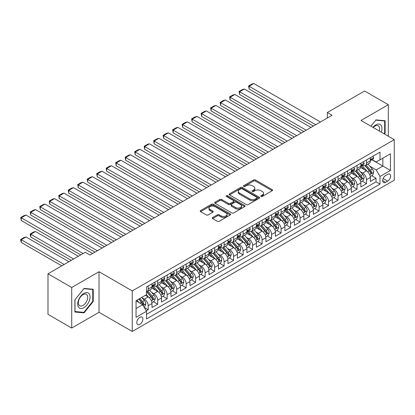 <?xml version="1.0" encoding="UTF-8"?>
<svg xmlns="http://www.w3.org/2000/svg" width="415" height="415" viewBox="0 0 415 415"><rect width="100%" height="100%" fill="white"/><g stroke="black" fill="none" stroke-linecap="round" stroke-linejoin="round"><path stroke-width="0.62" d="M260.994 196.445A0.923 0.534 0 0 0 262.301 196.445L272.199 190.729A1.318 0.763 0 0 0 272.588 190.189A1.318 0.763 0 0 0 272.199 189.655L255.427 179.97A1.318 0.763 0 0 0 253.565 179.97L243.662 185.687A0.923 0.534 0 0 0 243.392 186.06A0.923 0.534 0 0 0 243.662 186.439A0.923 0.534 0 0 0 244.969 186.439L246.251 185.697A4.217 2.433 0 0 1 252.211 185.697L253.612 186.506A4.217 2.433 0 0 1 254.846 188.228A4.217 2.433 0 0 1 253.612 189.951L252.33 190.687A0.923 0.534 0 0 0 252.061 191.066A0.923 0.534 0 0 0 252.33 191.44A0.923 0.534 0 0 0 253.632 191.44L254.914 190.703A4.217 2.433 0 0 1 260.879 190.703L262.275 191.507A4.217 2.433 0 0 1 263.509 193.229A4.217 2.433 0 0 1 262.275 194.951L260.994 195.693A0.923 0.534 0 0 0 260.724 196.067A0.923 0.534 0 0 0 260.994 196.445L260.994 195.693M139.839 324.348A4.295 2.48 120 0 0 142.646 320.562A4.295 2.48 120 0 0 141.987 317.122A4.295 2.48 120 0 0 139.839 317.335A4.295 2.48 120 0 0 137.033 321.117A4.295 2.48 120 0 0 137.692 324.561A4.295 2.48 120 0 0 139.839 324.348M212.656 217.517A1.318 0.763 0 0 0 212.273 218.057A1.318 0.763 0 0 0 212.656 218.596L217.367 221.314A1.318 0.763 0 0 0 219.229 221.314L230.221 214.965A1.318 0.763 0 0 0 230.61 214.425A1.318 0.763 0 0 0 230.221 213.886L213.45 204.206A1.318 0.763 0 0 0 211.588 204.206L200.59 210.55A1.318 0.763 0 0 0 200.206 211.09A1.318 0.763 0 0 0 200.59 211.629L206.276 214.908A1.318 0.763 0 0 0 208.138 214.908L212.843 212.195A1.318 0.763 0 0 0 213.232 211.655A1.318 0.763 0 0 0 212.843 211.116L210.026 209.492A3.528 2.034 0 0 1 208.994 208.05A3.528 2.034 0 0 1 211.168 206.172A3.528 2.034 0 0 1 215.012 206.613L226.056 212.988A3.528 2.034 0 0 1 227.088 214.425A3.528 2.034 0 0 1 224.909 216.308A3.528 2.034 0 0 1 221.071 215.867L219.229 214.804A1.318 0.763 0 0 0 217.367 214.804L212.656 217.517L212.656 218.596M99.019 271.732L71.728 287.491L47.995 273.791L47.995 314.347L71.728 328.047L99.019 312.293L132.245 331.476L132.245 290.915L99.019 271.732L99.019 312.293M388.315 136.224L388.315 104.71L361.024 120.464L394.25 139.648L132.245 290.915M388.315 104.71L364.583 91.01L327.326 112.517L327.326 118M47.995 273.791L85.257 252.279L90.003 255.018L332.073 115.261L327.326 112.517M246.344 204.579A1.318 0.763 0 0 0 248.206 204.579L259.204 198.235A1.318 0.763 0 0 0 259.588 197.696A1.318 0.763 0 0 0 259.204 197.156L242.427 187.476A1.318 0.763 0 0 0 240.565 187.476L229.573 193.821A1.318 0.763 0 0 0 229.184 194.36A1.318 0.763 0 0 0 229.573 194.9L246.344 204.579M226.725 196.643A0.923 0.534 0 0 1 227.659 196.772L227.659 195.678L244.715 205.524A1.318 0.763 0 0 1 245.099 206.063A1.318 0.763 0 0 1 244.715 206.597L233.718 212.947A1.318 0.763 0 0 1 231.855 212.947L215.079 203.262L215.079 202.188A1.318 0.763 0 0 0 214.695 202.728A1.318 0.763 0 0 0 215.079 203.262M215.079 202.188L219.789 199.47A1.318 0.763 0 0 1 221.651 199.47L228.452 203.397A1.318 0.763 0 0 0 230.315 203.397L233.438 201.597A1.318 0.763 0 0 0 233.821 201.057A1.318 0.763 0 0 0 233.438 200.518L226.357 196.43A0.923 0.534 0 0 1 226.087 196.056A0.923 0.534 0 0 1 226.657 195.564A0.923 0.534 0 0 1 227.659 195.678M146.225 310.851L148.191 309.714L144.254 307.442M142.013 297.763L144.394 299.137A5.369 3.102 60 0 1 148.191 305.715L151.989 303.521L151.989 307.525L157.684 304.237L153.368 301.741M151.506 292.279L153.887 293.659A5.369 3.102 60 0 1 157.684 300.232L161.482 298.043L161.482 302.042L167.178 298.753L162.862 296.258M160.999 286.801L163.38 288.176A5.369 3.102 60 0 1 167.178 294.754L170.975 292.559L170.975 296.559L176.671 293.275L172.355 290.78M170.492 281.318L172.873 282.693A5.369 3.102 60 0 1 176.671 289.271L180.468 287.081L180.468 291.081L186.164 287.792L181.848 285.297M179.986 275.84L182.367 277.215A5.369 3.102 60 0 1 186.164 283.793L189.961 281.598L189.961 285.598L195.657 282.314L191.336 279.819M189.479 270.357L191.86 271.732A5.369 3.102 60 0 1 195.657 278.309L199.454 276.12L199.454 280.12L205.15 276.831L200.829 274.336M198.972 264.879L201.353 266.254A5.369 3.102 60 0 1 205.15 272.831L208.947 270.637L208.947 274.637L214.643 271.348L210.322 268.858M208.465 259.396L210.846 260.77A5.369 3.102 60 0 1 214.643 267.348L218.44 265.159L218.44 269.159L224.136 265.87L219.815 263.375M217.958 253.918L220.339 255.292A5.369 3.102 60 0 1 224.136 261.87L227.934 259.676L227.934 263.675L233.629 260.387L229.308 257.897M227.451 248.435L229.832 249.809A5.369 3.102 60 0 1 233.629 256.387L237.427 254.198L237.427 258.197L243.123 254.909L238.801 252.413M236.944 242.957L239.325 244.331A5.369 3.102 60 0 1 243.123 250.909L246.92 248.715L246.92 252.714L252.616 249.425L248.295 246.935M246.432 237.473L248.818 238.848A5.369 3.102 60 0 1 252.616 245.426L256.413 243.237L256.413 247.236L262.109 243.947L257.788 241.452M255.925 231.995L258.312 233.37A5.369 3.102 60 0 1 262.109 239.948L265.906 237.754L265.906 241.753L271.602 238.464L267.281 235.974M265.418 226.512L267.805 227.887A5.369 3.102 60 0 1 271.602 234.465L275.399 232.27L275.399 236.275L281.095 232.986L276.774 230.491M274.912 221.029L277.298 222.409A5.369 3.102 60 0 1 281.095 228.987L284.892 226.792L284.892 230.792L290.588 227.503L286.267 225.013M284.405 215.551L286.791 216.926A5.369 3.102 60 0 1 290.588 223.503L294.385 221.309L294.385 225.314L300.081 222.025L295.76 219.53M293.898 210.068L296.284 211.448A5.369 3.102 60 0 1 300.081 218.025L303.879 215.831L303.879 219.831L309.574 216.542L305.253 214.052M303.391 204.59L305.777 205.965A5.369 3.102 60 0 1 309.574 212.542L313.372 210.348L313.372 214.353L319.068 211.064L314.746 208.569M312.884 199.107L315.27 200.487A5.369 3.102 60 0 1 319.068 207.059L322.865 204.87L322.865 208.87L328.561 205.581L324.24 203.091M322.377 193.629L324.763 195.003A5.369 3.102 60 0 1 328.561 201.581L332.358 199.387L332.358 203.392L338.054 200.103L333.733 197.607M331.87 188.145L334.257 189.525A5.369 3.102 60 0 1 338.054 196.098L341.851 193.909L341.851 197.908L347.547 194.619L343.226 192.124M341.363 182.667L343.75 184.042A5.369 3.102 60 0 1 347.547 190.62L351.344 188.426L351.344 192.43L357.04 189.141L352.719 186.646M350.857 177.184L353.243 178.564A5.369 3.102 60 0 1 357.04 185.137L360.837 182.948L360.837 186.947L366.533 183.658L366.533 179.659A5.369 3.102 -120 0 0 362.736 173.081L360.35 171.706M362.212 181.163L366.533 183.658M151.989 303.521A5.369 3.102 -120 0 0 148.191 296.943L145.343 295.298M161.482 298.043A5.369 3.102 -120 0 0 157.684 291.465L151.817 288.077M170.975 292.559A5.369 3.102 -120 0 0 167.178 285.982L161.31 282.594M180.468 287.081A5.369 3.102 -120 0 0 176.671 280.504L170.798 277.111M189.961 281.598A5.369 3.102 -120 0 0 186.164 275.021L180.292 271.633M199.454 276.12A5.369 3.102 -120 0 0 195.657 269.543L189.785 266.15M208.947 270.637A5.369 3.102 -120 0 0 205.15 264.059L199.278 260.672M218.44 265.159A5.369 3.102 -120 0 0 214.643 258.581L208.771 255.189M227.934 259.676A5.369 3.102 -120 0 0 224.136 253.098L218.264 249.711M237.427 254.198A5.369 3.102 -120 0 0 233.629 247.62L227.757 244.228M246.92 248.715A5.369 3.102 -120 0 0 243.123 242.137L237.25 238.75M256.413 243.237A5.369 3.102 -120 0 0 252.616 236.659L246.743 233.266M265.906 237.754A5.369 3.102 -120 0 0 262.109 231.176L256.237 227.788M275.399 232.27A5.369 3.102 -120 0 0 271.602 225.698L265.73 222.305M284.892 226.792A5.369 3.102 -120 0 0 281.095 220.215L275.223 216.827M294.385 221.309A5.369 3.102 -120 0 0 290.588 214.737L284.716 211.344M303.879 215.831A5.369 3.102 -120 0 0 300.081 209.253L294.209 205.866M313.372 210.348A5.369 3.102 -120 0 0 309.574 203.775L303.702 200.383M322.865 204.87A5.369 3.102 -120 0 0 319.068 198.292L313.195 194.905M332.358 199.387A5.369 3.102 -120 0 0 328.561 192.814L322.688 189.422M341.851 193.909A5.369 3.102 -120 0 0 338.054 187.331L332.182 183.944M351.344 188.426A5.369 3.102 -120 0 0 347.547 181.848L341.675 178.46M360.837 182.948A5.369 3.102 -120 0 0 357.04 176.37L351.168 172.982M387.698 174.341L385.613 175.55A4.16 2.402 120 0 0 382.895 179.213A4.16 2.402 120 0 0 383.533 182.548A4.16 2.402 120 0 0 385.613 182.346L387.698 181.137A4.16 2.402 120 0 0 390.416 177.47A4.16 2.402 120 0 0 389.778 174.134A4.16 2.402 120 0 0 387.698 174.341M132.245 331.476L394.25 180.209L394.25 139.648M136.042 308.563L142.687 304.729L146.485 311.307L146.485 318.979L380.01 184.151L380.01 176.479L376.213 169.901L369.843 166.223M146.485 311.307L136.042 317.335L136.042 300.673L146.485 294.645L146.485 286.967L380.01 152.144L380.01 159.817L390.453 153.789L390.453 170.451L380.01 176.479M153.841 285.738L153.887 285.764A5.369 3.102 60 0 0 156.574 286.028L160.372 283.839A5.369 3.102 -120 0 0 161.482 281.38L161.482 278.309M163.334 280.255L163.38 280.286A5.369 3.102 60 0 0 166.067 280.55L169.865 278.356A5.369 3.102 -120 0 0 170.975 275.897L170.975 272.831M172.827 274.777L172.873 274.803A5.369 3.102 60 0 0 175.561 275.067L179.358 272.878A5.369 3.102 -120 0 0 180.468 270.419L180.468 267.348M182.32 269.294L182.367 269.325A5.369 3.102 60 0 0 185.054 269.589L188.851 267.395A5.369 3.102 -120 0 0 189.961 264.936L189.961 261.87M191.813 263.81L191.86 263.841A5.369 3.102 60 0 0 194.547 264.106L198.344 261.917A5.369 3.102 -120 0 0 199.454 259.458L199.454 256.387M201.306 258.332L201.353 258.358A5.369 3.102 60 0 0 204.04 258.628L207.837 256.434A5.369 3.102 -120 0 0 208.947 253.975L208.947 250.909M210.794 252.849L210.846 252.88A5.369 3.102 60 0 0 213.533 253.145L217.33 250.956A5.369 3.102 -120 0 0 218.44 248.497L218.44 245.426M220.287 247.371L220.339 247.397A5.369 3.102 60 0 0 223.026 247.667L226.823 245.473A5.369 3.102 -120 0 0 227.934 243.014L227.934 239.948M229.78 241.888L229.832 241.919A5.369 3.102 60 0 0 232.519 242.184L236.317 239.995A5.369 3.102 -120 0 0 237.427 237.536L237.427 234.465M239.273 236.41L239.325 236.436A5.369 3.102 60 0 0 242.012 236.706L245.81 234.511A5.369 3.102 -120 0 0 246.92 232.052L246.92 228.987M248.767 230.927L248.818 230.958A5.369 3.102 60 0 0 251.506 231.222L255.303 229.033A5.369 3.102 -120 0 0 256.413 226.574L256.413 223.503M258.26 225.449L258.312 225.475A5.369 3.102 60 0 0 260.994 225.744L264.791 223.55A5.369 3.102 -120 0 0 265.906 221.091L265.906 218.02M267.753 219.966L267.805 219.997A5.369 3.102 60 0 0 270.487 220.261L274.284 218.072A5.369 3.102 -120 0 0 275.399 215.613L275.399 212.542M277.246 214.488L277.298 214.514A5.369 3.102 60 0 0 279.98 214.783L283.777 212.589A5.369 3.102 -120 0 0 284.892 210.13L284.892 207.059M286.739 209.004L286.791 209.036A5.369 3.102 60 0 0 289.473 209.3L293.27 207.106A5.369 3.102 -120 0 0 294.385 204.652L294.385 201.581M296.232 203.526L296.284 203.552A5.369 3.102 60 0 0 298.966 203.822L302.763 201.628A5.369 3.102 -120 0 0 303.879 199.169L303.879 196.098M305.725 198.043L305.777 198.074A5.369 3.102 60 0 0 308.459 198.339L312.256 196.145A5.369 3.102 -120 0 0 313.372 193.691L313.372 190.62M315.218 192.565L315.27 192.591A5.369 3.102 60 0 0 317.952 192.861L321.75 190.667A5.369 3.102 -120 0 0 322.865 188.208L322.865 185.137M324.712 187.082L324.763 187.113A5.369 3.102 60 0 0 327.445 187.378L331.243 185.183A5.369 3.102 -120 0 0 332.358 182.725L332.358 179.659M334.205 181.604L334.257 181.63A5.369 3.102 60 0 0 336.939 181.895L340.736 179.705A5.369 3.102 -120 0 0 341.851 177.247L341.851 174.175M343.698 176.121L343.75 176.152A5.369 3.102 60 0 0 346.432 176.417L350.229 174.222A5.369 3.102 -120 0 0 351.344 171.763L351.344 168.698M353.191 170.643L353.243 170.669A5.369 3.102 60 0 0 355.925 170.933L359.722 168.744A5.369 3.102 -120 0 0 360.837 166.285L360.837 163.214M146.485 314.373L376.021 181.853L376.021 178.18L370.325 181.469L370.325 177.464A5.369 3.102 -120 0 0 366.533 170.887L360.661 167.499M362.684 165.16L362.736 165.191A5.369 3.102 -120 0 0 365.418 165.455A5.369 3.102 -120 0 0 366.533 162.996L366.533 159.925M365.418 165.455L369.215 163.261A5.369 3.102 -120 0 0 370.325 160.802L370.325 157.736M148.191 285.982L148.191 289.053A5.369 3.102 60 0 1 147.081 291.512A5.369 3.102 60 0 1 146.485 291.729M147.081 291.512L150.878 289.317A5.369 3.102 -120 0 0 151.989 286.858L151.989 283.793M157.684 280.504L157.684 283.57A5.369 3.102 60 0 1 156.574 286.028M167.178 275.021L167.178 278.092A5.369 3.102 60 0 1 166.067 280.55M176.671 269.543L176.671 272.608A5.369 3.102 60 0 1 175.561 275.067M186.164 264.059L186.164 267.13A5.369 3.102 60 0 1 185.054 269.589M195.657 258.581L195.657 261.647A5.369 3.102 60 0 1 194.547 264.106M205.15 253.098L205.15 256.169A5.369 3.102 60 0 1 204.04 258.628M214.643 247.62L214.643 250.686A5.369 3.102 60 0 1 213.533 253.145M224.136 242.137L224.136 245.208A5.369 3.102 60 0 1 223.026 247.667M233.629 236.659L233.629 239.725A5.369 3.102 60 0 1 232.519 242.184M243.123 231.176L243.123 234.247A5.369 3.102 60 0 1 242.012 236.706M252.616 225.698L252.616 228.764A5.369 3.102 60 0 1 251.506 231.222M262.109 220.215L262.109 223.286A5.369 3.102 60 0 1 260.994 225.744M271.602 214.737L271.602 217.802A5.369 3.102 60 0 1 270.487 220.261M281.095 209.253L281.095 212.324A5.369 3.102 60 0 1 279.98 214.783M290.588 203.775L290.588 206.841A5.369 3.102 60 0 1 289.473 209.3M300.081 198.292L300.081 201.363A5.369 3.102 60 0 1 298.966 203.822M309.574 192.809L309.574 195.88A5.369 3.102 60 0 1 308.459 198.339M319.068 187.331L319.068 190.402A5.369 3.102 60 0 1 317.952 192.861M328.561 181.848L328.561 184.919A5.369 3.102 60 0 1 327.445 187.378M338.054 176.37L338.054 179.441A5.369 3.102 60 0 1 336.939 181.895M347.547 170.887L347.547 173.958A5.369 3.102 60 0 1 346.432 176.417M357.04 165.409L357.04 168.48A5.369 3.102 60 0 1 355.925 170.933M357.04 185.137L357.04 189.141M347.547 190.62L347.547 194.619M338.054 196.098L338.054 200.103M328.561 201.581L328.561 205.581M319.068 207.059L319.068 211.064M309.574 212.542L309.574 216.542M300.081 218.025L300.081 222.025M290.588 223.503L290.588 227.503M281.095 228.987L281.095 232.986M271.602 234.465L271.602 238.464M262.109 239.948L262.109 243.947M252.616 245.426L252.616 249.425M243.123 250.909L243.123 254.909M233.629 256.387L233.629 260.387M224.136 261.87L224.136 265.87M214.643 267.348L214.643 271.348M205.15 272.831L205.15 276.831M195.657 278.309L195.657 282.314M186.164 283.793L186.164 287.792M176.671 289.271L176.671 293.275M167.178 294.754L167.178 298.753M157.684 300.232L157.684 304.237M148.191 305.715L148.191 309.714M142.687 304.729L136.042 300.891M376.213 169.901L382.858 166.067L382.858 158.172L390.453 153.789M371.985 159.791L390.453 170.451M372.177 159.682L376.213 162.011L380.01 159.817M71.728 287.491L71.728 328.047M371.705 175.685L376.021 178.18M376.021 181.853L380.01 184.151M384.337 133.926L385.136 132.93L385.136 120.718L375.974 119.899L370.927 126.181L375.788 120.168L384.663 120.962L384.663 132.795L383.937 133.697M74.908 312.038L84.069 312.858L93.23 301.461L93.23 289.25L84.069 288.43L74.908 299.827L74.908 312.038M384.663 132.655L385.136 132.93M92.753 301.186L93.23 301.461M83.099 312.298L84.069 312.858M261.362 196.575L262.275 196.046A4.217 2.433 0 0 0 263.509 194.324L263.509 193.229M254.846 188.228L254.846 189.323A4.217 2.433 0 0 1 253.612 191.045L252.699 191.569M272.183 190.739L255.427 181.065A1.318 0.763 0 0 0 253.565 181.065L244.03 186.568M259.204 197.156L259.204 198.235L242.427 188.571A1.318 0.763 0 0 0 240.565 188.571L229.588 194.91M256.875 198.074A0.923 0.534 0 0 0 257.144 197.696A0.923 0.534 0 0 0 256.875 197.317L242.153 188.82A0.923 0.534 0 0 0 240.845 188.82L239.497 189.598A4.217 2.433 0 0 0 238.262 191.32A4.217 2.433 0 0 0 239.497 193.042L249.56 198.852A4.217 2.433 0 0 0 255.521 198.852L256.875 198.074L256.875 199.169A0.923 0.534 0 0 0 257.144 198.79L257.144 197.696M238.262 191.32L238.262 192.415A4.217 2.433 0 0 0 239.497 194.137L239.497 193.042M256.875 199.169L255.521 199.947A4.217 2.433 0 0 1 249.56 199.947L239.497 194.137M215.1 203.272L219.789 200.564L219.789 199.47M233.821 201.057L233.821 202.152A1.318 0.763 0 0 1 233.438 202.691L230.315 204.496A1.318 0.763 0 0 1 228.452 204.496L221.651 200.564A1.318 0.763 0 0 0 219.789 200.564M227.659 196.772L244.694 206.608M235.513 207.474A3.528 2.034 0 0 0 239.351 207.915A3.528 2.034 0 0 0 241.53 206.032A3.528 2.034 0 0 0 240.498 204.595L236.607 202.349A1.318 0.763 0 0 0 234.745 202.349L231.622 204.149A1.318 0.763 0 0 0 231.233 204.688A1.318 0.763 0 0 0 231.622 205.228L235.513 207.474L235.513 208.569A3.528 2.034 0 0 0 239.351 209.01A3.528 2.034 0 0 0 241.53 207.132L241.53 206.032M231.233 204.688L231.233 205.783A1.318 0.763 0 0 0 231.622 206.322L231.622 205.228M235.513 208.569L231.622 206.322M227.088 214.425L227.088 215.52A3.528 2.034 0 0 1 224.909 217.403A3.528 2.034 0 0 1 221.071 216.962L219.229 215.899A1.318 0.763 0 0 0 217.367 215.899L212.677 218.606M208.994 208.05L208.994 209.15A3.528 2.034 0 0 0 210.026 210.587L210.026 209.492M212.828 212.205L210.026 210.587M230.206 214.975L213.45 205.3A1.318 0.763 0 0 0 211.588 205.3L200.611 211.64M370.247 176.525L372.701 175.109L373.65 172.37A3.559 2.054 -120 0 0 372.265 169.03L367.929 164.008M367.057 171.234L362.103 165.497M249.104 110.93L294.339 137.043L230.118 99.968L229.594 96.928L232.919 95.009L234.864 94.485L230.118 97.229L230.118 99.968M364.235 169.564L361.361 166.233A8.523 4.923 -120 0 0 361.097 165.938M364.935 165.647L369.324 170.726A3.559 2.054 60 0 1 370.59 173.179C371.124 173.895 371.503 173.672 371.731 172.521A3.559 2.054 -120 0 0 370.46 170.067L366.123 165.046M365.195 165.564L369.905 171.022A1.81 1.048 60 0 1 370.362 171.732L371.731 172.521M370.59 173.179L370.849 173.6M315.696 124.713L249.104 86.268L249.104 89.007L313.325 126.082M372.841 156.284L373.65 157.679A3.559 2.054 60 0 1 372.914 159.256L371.109 160.294A3.559 2.054 -120 0 0 371.731 159.474L371.653 159.163M320.442 121.974L253.85 83.524L249.104 86.268L248.58 85.967L251.905 84.048L253.85 83.524M370.445 160.46L370.46 160.46A3.559 2.054 -120 0 0 371.109 160.294M371.269 159.21L371.731 159.474C371.508 158.94 371.124 159.158 370.59 160.133A3.559 2.054 60 0 1 370.325 160.641M249.104 89.007L248.58 85.967M381.255 132.146A8.725 5.037 120 0 0 375.788 124.879A8.725 5.037 120 0 0 372.929 127.338M379.263 130.995A6.609 3.813 120 0 0 378.226 125.781A6.609 3.813 120 0 0 374.921 126.108A6.609 3.813 120 0 0 373.194 127.493M384.072 120.62L384.663 120.962M89.22 301.01A8.725 5.037 120 0 0 86.963 292.585A8.725 5.037 120 0 0 78.534 300.055A8.725 5.037 120 0 0 80.795 308.485A8.725 5.037 120 0 0 89.22 301.01M87.057 300.398A6.609 3.813 120 0 0 86.315 294.313A6.609 3.813 120 0 0 78.969 299.671A6.609 3.813 120 0 0 79.711 305.756A6.609 3.813 120 0 0 87.057 300.398M75.001 311.577L75.001 299.744L83.877 288.7L92.753 289.494L92.753 301.326L83.877 312.37L74.908 311.52M92.166 289.151L92.753 289.494M360.754 182.009L363.208 180.587L364.157 177.848A3.559 2.054 -120 0 0 362.772 174.507L358.436 169.486M357.564 176.717L352.61 170.975M239.611 116.413L284.846 142.527L220.624 105.452L220.1 102.406L223.426 100.487L225.371 99.968L220.624 102.707L220.624 105.452M354.742 175.047L351.868 171.717A8.523 4.923 -120 0 0 351.604 171.416M355.442 171.13L359.831 176.209A3.559 2.054 60 0 1 361.097 178.657C361.631 179.373 362.01 179.156 362.238 177.999A3.559 2.054 -120 0 0 360.967 175.55L356.63 170.529M355.702 171.047L360.412 176.505A1.81 1.048 60 0 1 360.868 177.21L362.238 177.999M361.097 178.657L361.356 179.083M351.261 187.487L353.715 186.07L354.664 183.331A3.559 2.054 -120 0 0 353.279 179.991L348.942 174.969M348.071 182.195L343.117 176.458M230.118 121.891L275.353 148.005L211.131 110.93L210.607 107.89L213.933 105.97L215.878 105.452L211.131 108.191L211.131 110.93M345.249 180.525L342.375 177.195A8.523 4.923 -120 0 0 342.11 176.899M345.949 176.608L350.338 181.687A3.559 2.054 60 0 1 351.604 184.141C352.138 184.857 352.517 184.634 352.745 183.482A3.559 2.054 -120 0 0 351.474 181.033L347.137 176.007M346.209 176.525L350.919 181.983A1.81 1.048 60 0 1 351.375 182.693L352.745 183.482M351.604 184.141L351.863 184.561M341.768 192.97L344.222 191.554L345.171 188.809A3.559 2.054 -120 0 0 343.786 185.469L339.449 180.447M338.578 187.679L333.624 181.941M220.624 127.374L265.859 153.488L201.638 116.413L201.114 113.368L204.439 111.448L206.385 110.93L201.638 113.669L201.638 116.413M335.756 186.008L332.882 182.678A8.523 4.923 -120 0 0 332.617 182.377M336.456 182.092L340.845 187.17A3.559 2.054 60 0 1 342.11 189.619C342.645 190.335 343.023 190.117 343.252 188.96A3.559 2.054 -120 0 0 341.981 186.511L337.644 181.49M336.715 182.009L341.426 187.466A1.81 1.048 60 0 1 341.882 188.171L343.252 188.96M342.11 189.619L342.37 190.044M332.275 198.448L334.729 197.032L335.678 194.293A3.559 2.054 -120 0 0 334.293 190.952L329.956 185.93M329.085 193.157L324.131 187.419M211.131 132.852L256.366 158.966L192.145 121.891L191.621 118.851L194.946 116.931L196.892 116.413L192.145 119.152L192.145 121.891M326.268 191.486L323.389 188.156A8.523 4.923 -120 0 0 323.124 187.86M326.963 187.57L331.352 192.648A3.559 2.054 60 0 1 332.617 195.102C333.152 195.818 333.53 195.595 333.759 194.443A3.559 2.054 -120 0 0 332.488 191.995L328.151 186.973M327.222 187.487L331.933 192.944A1.81 1.048 60 0 1 332.389 193.655L333.759 194.443M332.617 195.102L332.877 195.522M306.203 130.196L239.611 91.746L239.611 94.485L303.832 131.565M363.348 161.762L364.157 163.162A3.559 2.054 60 0 1 363.421 164.734L361.615 165.777A3.559 2.054 -120 0 0 362.238 164.957L362.16 164.641M310.949 127.452L244.357 89.007L239.611 91.746L239.087 91.445L242.412 89.526L244.357 89.007M360.951 165.943L360.967 165.943A3.559 2.054 -120 0 0 361.615 165.777M361.776 164.693L362.238 164.957C362.015 164.423 361.631 164.641 361.097 165.616A3.559 2.054 60 0 1 360.837 166.119M239.611 94.485L239.087 91.445M296.709 135.674L229.594 96.928M353.855 167.245L354.664 168.64A3.559 2.054 60 0 1 353.928 170.217L352.122 171.255A3.559 2.054 -120 0 0 352.745 170.435L352.667 170.124M301.456 132.935L234.864 94.485M351.458 171.421L351.474 171.421A3.559 2.054 -120 0 0 352.122 171.255M352.283 170.171L352.745 170.435C352.522 169.901 352.138 170.119 351.604 171.094A3.559 2.054 60 0 1 351.344 171.603M287.216 141.157L220.1 102.406M344.367 172.723L345.171 174.124A3.559 2.054 60 0 1 344.434 175.695L342.629 176.738A3.559 2.054 -120 0 0 343.252 175.919L343.174 175.602M291.963 138.413L225.371 99.968M341.965 176.904L341.981 176.904A3.559 2.054 -120 0 0 342.629 176.738M342.79 175.654L343.252 175.919C343.029 175.384 342.645 175.602 342.11 176.577A3.559 2.054 60 0 1 341.851 177.081M277.723 146.635L210.607 107.89M334.874 178.206L335.678 179.602A3.559 2.054 60 0 1 334.941 181.179L333.136 182.216A3.559 2.054 -120 0 0 333.759 181.397L333.681 181.085M282.47 143.896L215.878 105.452M332.477 182.387L332.488 182.387A3.559 2.054 -120 0 0 333.136 182.216M333.297 181.132L333.759 181.397C333.536 180.862 333.152 181.08 332.617 182.055A3.559 2.054 60 0 1 332.358 182.564M322.782 203.931L325.236 202.515L326.185 199.771A3.559 2.054 -120 0 0 324.8 196.43L320.463 191.408M319.592 198.64L314.637 192.902M201.638 138.335L246.873 164.449L182.652 127.374L182.128 124.329L185.453 122.409L187.398 121.891L182.652 124.63L182.652 127.374M316.775 196.969L313.896 193.639A8.523 4.923 -120 0 0 313.631 193.338M317.47 193.053L321.858 198.131A3.559 2.054 60 0 1 323.124 200.58C323.659 201.296 324.037 201.078 324.265 199.926A3.559 2.054 -120 0 0 322.995 197.473L318.658 192.451M317.729 192.97L322.439 198.427A1.81 1.048 60 0 1 322.901 199.133L324.265 199.926M323.124 200.58L323.384 201.005M268.23 152.118L201.114 113.368M325.381 183.684L326.185 185.085A3.559 2.054 60 0 1 325.448 186.657L323.643 187.699A3.559 2.054 -120 0 0 324.265 186.88L324.188 186.563M272.977 149.379L206.385 110.93M322.984 187.865L322.995 187.865A3.559 2.054 -120 0 0 323.643 187.699M323.804 186.615L324.265 186.88C324.042 186.345 323.659 186.563 323.124 187.538A3.559 2.054 60 0 1 322.865 188.042M313.289 209.409L315.742 207.993L316.692 205.254A3.559 2.054 -120 0 0 315.307 201.913L310.97 196.892M310.098 204.118L305.144 198.38M192.145 143.813L237.38 169.932M307.282 202.447L304.402 199.117A8.523 4.923 -120 0 0 304.138 198.821M307.977 198.531L312.365 203.609A3.559 2.054 60 0 1 313.631 206.063C314.165 206.779 314.549 206.556 314.772 205.404A3.559 2.054 -120 0 0 313.501 202.956L309.165 197.934M308.236 198.448L312.952 203.905A1.81 1.048 60 0 1 313.408 204.616L314.772 205.404M313.631 206.063L313.89 206.483M258.737 157.596L191.621 118.851M315.888 189.167L316.692 190.563A3.559 2.054 60 0 1 315.955 192.14L314.15 193.177A3.559 2.054 -120 0 0 314.772 192.358L314.695 192.046M263.484 154.857L196.892 116.413M313.491 193.349L313.501 193.349A3.559 2.054 -120 0 0 314.15 193.177M314.311 192.093L314.772 192.358C314.549 191.823 314.171 192.041 313.631 193.017A3.559 2.054 60 0 1 313.372 193.525M303.796 214.892L306.249 213.476L307.199 210.732A3.559 2.054 -120 0 0 305.814 207.391L301.477 202.37M300.605 209.601L295.651 203.864M182.652 149.296L227.887 175.41L163.666 138.335L163.142 135.29L166.467 133.376L168.412 132.852L163.666 135.591L163.666 138.335M297.788 207.931L294.909 204.6A8.523 4.923 -120 0 0 294.645 204.299M298.484 204.014L302.872 209.093A3.559 2.054 60 0 1 304.138 211.541C304.672 212.257 305.056 212.039 305.279 210.887A3.559 2.054 -120 0 0 304.008 208.434L299.671 203.412M298.743 203.931L303.458 209.388A1.81 1.048 60 0 1 303.915 210.099L305.279 210.887M304.138 211.541L304.397 211.966M249.244 163.079L182.128 124.329M306.394 194.645L307.199 196.046A3.559 2.054 60 0 1 306.462 197.618L304.657 198.661A3.559 2.054 -120 0 0 305.279 197.841L305.201 197.524M253.99 160.34L187.398 121.891M303.998 198.827L304.008 198.827A3.559 2.054 -120 0 0 304.657 198.661M304.818 197.576L305.279 197.841C305.056 197.307 304.677 197.524 304.138 198.5A3.559 2.054 60 0 1 303.879 199.003M294.302 220.37L296.756 218.954L297.705 216.215A3.559 2.054 -120 0 0 296.32 212.874L291.984 207.853M291.112 215.084L286.158 209.342M173.159 154.774L218.394 180.893L154.173 143.813L153.654 140.773L156.974 138.854L158.919 138.335L154.173 141.074L154.173 143.813M288.295 213.409L285.416 210.078A8.523 4.923 -120 0 0 285.152 209.782M288.99 209.492L293.379 214.571A3.559 2.054 60 0 1 294.645 217.024C295.179 217.74 295.563 217.522 295.786 216.365A3.559 2.054 -120 0 0 294.515 213.917L290.178 208.895M289.25 209.409L293.965 214.866A1.81 1.048 60 0 1 294.422 215.577L295.786 216.365M294.645 217.024L294.904 217.444M239.751 168.557L173.159 130.113L173.159 132.852L237.38 169.927M296.901 200.129L297.705 201.524A3.559 2.054 60 0 1 296.969 203.101L295.169 204.139A3.559 2.054 -120 0 0 295.786 203.324L295.708 203.008M244.497 165.818L177.905 127.374L173.159 130.113L172.635 129.812L175.96 127.893L177.905 127.374M294.505 204.31L294.515 204.31A3.559 2.054 -120 0 0 295.169 204.139M295.324 203.054L295.786 203.324C295.563 202.785 295.184 203.002 294.645 203.978A3.559 2.054 60 0 1 294.385 204.486M173.159 132.852L172.635 129.812M284.809 225.853L287.263 224.437L288.212 221.693A3.559 2.054 -120 0 0 286.827 218.352L282.49 213.331M281.624 220.562L276.665 214.825M163.666 160.257L208.901 186.371L144.679 149.296L144.161 146.251L147.481 144.337L149.426 143.813L144.679 146.552L144.679 149.296M278.802 218.892L275.923 215.561A8.523 4.923 -120 0 0 275.659 215.266M279.497 214.975L283.886 220.054A3.559 2.054 60 0 1 285.152 222.502C285.686 223.218 286.07 223 286.293 221.849A3.559 2.054 -120 0 0 285.022 219.395L280.685 214.373M279.757 214.892L284.472 220.349A1.81 1.048 60 0 1 284.929 221.06L286.293 221.849M285.152 222.502L285.411 222.928M275.316 231.331L277.77 229.915L278.719 227.176A3.559 2.054 -120 0 0 277.334 223.835L272.997 218.814M272.131 226.045L267.172 220.303M154.173 165.735L199.407 191.855L135.186 154.774L134.668 151.734L137.988 149.815L139.933 149.296L135.186 152.035L135.186 154.774M269.309 224.37L266.43 221.039A8.523 4.923 -120 0 0 266.165 220.744M270.004 220.453L274.393 225.532A3.559 2.054 60 0 1 275.659 227.985C276.193 228.701 276.577 228.483 276.8 227.327A3.559 2.054 -120 0 0 275.529 224.878L271.192 219.857M270.264 220.37L274.979 225.827A1.81 1.048 60 0 1 275.436 226.538L276.8 227.327M275.659 227.985L275.918 228.406M265.823 236.815L268.277 235.398L269.226 232.654A3.559 2.054 -120 0 0 267.841 229.313L263.504 224.292M262.638 231.523L257.679 225.786M144.679 171.219L189.914 197.333L125.693 160.257L125.174 157.212L128.494 155.298L130.44 154.774L125.693 157.513L125.693 160.257M259.816 229.853L256.937 226.523A8.523 4.923 -120 0 0 256.672 226.227M260.511 225.936L264.9 231.015A3.559 2.054 60 0 1 266.165 233.463C266.705 234.179 267.084 233.961 267.307 232.81A3.559 2.054 -120 0 0 266.041 230.356L261.699 225.335M260.77 225.853L265.486 231.311A1.81 1.048 60 0 1 265.942 232.021L267.307 232.81M266.165 233.463L266.425 233.889M256.335 242.293L258.784 240.876L259.733 238.137A3.559 2.054 -120 0 0 258.348 234.797L254.011 229.775M253.145 237.007L248.186 231.264M135.186 176.697L180.421 202.816L116.2 165.735L115.681 162.696L119.001 160.776L120.947 160.257L116.2 162.996L116.2 165.735M250.323 235.331L247.444 232.001A8.523 4.923 -120 0 0 247.179 231.705M251.018 231.414L255.407 236.498A3.559 2.054 60 0 1 256.672 238.947C257.212 239.663 257.591 239.445 257.814 238.288A3.559 2.054 -120 0 0 256.548 235.839L252.206 230.818M251.277 231.331L255.993 236.789A1.81 1.048 60 0 1 256.449 237.499L257.814 238.288M256.672 238.947L256.932 239.367M246.842 247.776L249.291 246.36L250.24 243.615A3.559 2.054 -120 0 0 248.855 240.28L244.518 235.253M243.652 242.485L238.692 236.747M125.693 182.18L170.928 208.294L106.707 171.219L106.188 168.174L109.508 166.259L111.453 165.735L106.707 168.48L106.707 171.219M240.83 240.814L237.951 237.484A8.523 4.923 -120 0 0 237.686 237.188M241.525 236.898L245.913 241.976A3.559 2.054 60 0 1 247.184 244.425C247.719 245.141 248.097 244.923 248.32 243.771A3.559 2.054 -120 0 0 247.055 241.317L242.713 236.296M241.784 236.815L246.5 242.272A1.81 1.048 60 0 1 246.956 242.983L248.32 243.771M247.184 244.425L247.439 244.85M237.349 253.254L239.797 251.838L240.747 249.099A3.559 2.054 -120 0 0 239.362 245.758L235.025 240.736M234.159 247.968L229.199 242.225M116.2 187.658L161.435 213.777L97.214 176.697L96.695 173.657L100.015 171.737L101.96 171.219L97.214 173.958L97.214 176.697M231.337 246.292L228.458 242.962A8.523 4.923 -120 0 0 228.193 242.666M232.032 242.376L236.42 247.459A3.559 2.054 60 0 1 237.691 249.908C238.226 250.624 238.604 250.406 238.827 249.249A3.559 2.054 -120 0 0 237.562 246.801L233.225 241.779M232.291 242.293L237.007 247.755A1.81 1.048 60 0 1 237.463 248.461L238.827 249.249M237.691 249.908L237.945 250.328M227.856 258.737L230.304 257.321L231.254 254.577A3.559 2.054 -120 0 0 229.869 251.241L225.532 246.22M224.665 253.446L219.706 247.708M106.707 193.141L151.942 219.255L87.721 182.18L87.202 179.135L90.522 177.221L92.467 176.697L87.721 179.441L87.721 182.18M221.843 251.775L218.964 248.445A8.523 4.923 -120 0 0 218.7 248.149M222.539 247.859L226.927 252.937A3.559 2.054 60 0 1 228.198 255.391C228.732 256.102 229.111 255.884 229.334 254.732A3.559 2.054 -120 0 0 228.068 252.279L223.732 247.257M222.798 247.776L227.513 253.233A1.81 1.048 60 0 1 227.97 253.944L229.334 254.732M228.198 255.391L228.452 255.811M218.363 264.215L220.816 262.799L221.76 260.06A3.559 2.054 -120 0 0 220.375 256.719L216.039 251.698M215.172 258.929L210.213 253.186M97.214 198.619L142.449 224.738L78.228 187.658L77.709 184.618L81.029 182.699L82.974 182.18L78.228 184.919L78.228 187.658M212.35 257.259L209.471 253.923A8.523 4.923 -120 0 0 209.207 253.627M213.045 253.337L217.434 258.421A3.559 2.054 60 0 1 218.705 260.869C219.239 261.585 219.618 261.367 219.841 260.21A3.559 2.054 -120 0 0 218.575 257.762L214.239 252.74M213.305 253.254L218.02 258.716A1.81 1.048 60 0 1 218.477 259.422L219.841 260.21M218.705 260.869L218.959 261.289M208.87 269.698L211.323 268.282L212.267 265.543A3.559 2.054 -120 0 0 210.882 262.202L206.546 257.181M205.679 264.407L200.72 258.67M87.721 204.102L132.956 230.216L68.734 193.141L68.216 190.101L71.536 188.182L73.481 187.658L68.734 190.402L68.734 193.141M202.857 262.737L199.978 259.406A8.523 4.923 -120 0 0 199.714 259.11M203.552 258.82L207.941 263.899A3.559 2.054 60 0 1 209.212 266.352C209.746 267.063 210.125 266.845 210.348 265.693A3.559 2.054 -120 0 0 209.082 263.24L204.745 258.218M203.812 258.737L208.527 264.194A1.81 1.048 60 0 1 208.984 264.905L210.348 265.693M209.212 266.352L209.471 266.772M199.376 275.176L201.83 273.76L202.779 271.021A3.559 2.054 -120 0 0 201.389 267.68L197.052 262.659M196.186 269.89L191.227 264.148M78.228 209.58L123.463 235.699L59.246 198.619L58.723 195.579L62.043 193.66L63.988 193.141L59.246 195.88L59.246 198.619M193.364 268.22L190.485 264.884A8.523 4.923 -120 0 0 190.22 264.588M194.059 264.298L198.448 269.382A3.559 2.054 60 0 1 199.719 271.83C200.253 272.546 200.632 272.328 200.855 271.171A3.559 2.054 -120 0 0 199.589 268.723L195.252 263.701M194.319 264.215L199.034 269.677A1.81 1.048 60 0 1 199.491 270.383L200.855 271.171M199.719 271.83L199.978 272.25M189.883 280.659L192.337 279.243L193.286 276.504A3.559 2.054 -120 0 0 191.896 273.163L187.559 268.142M186.693 275.368L181.734 269.631M68.734 215.063L113.969 241.177L49.753 204.102L49.229 201.062L52.549 199.143L54.5 198.619L49.753 201.363L49.753 204.102M183.871 273.698L180.992 270.367A8.523 4.923 -120 0 0 180.727 270.072M184.566 269.781L188.955 274.86A3.559 2.054 60 0 1 190.226 277.313C190.76 278.024 191.139 277.806 191.362 276.655A3.559 2.054 -120 0 0 190.096 274.201L185.759 269.179M184.825 269.698L189.541 275.155A1.81 1.048 60 0 1 189.997 275.866L191.362 276.655M190.226 277.313L190.485 277.734M180.39 286.137L182.844 284.721L183.793 281.982A3.559 2.054 -120 0 0 182.408 278.641L178.066 273.62M177.2 280.851L172.241 275.109M59.246 220.541L104.476 246.66L40.26 209.58L39.736 206.54L43.056 204.621L45.007 204.102L40.26 206.841L40.26 209.58M174.378 279.181L171.499 275.845A8.523 4.923 -120 0 0 171.239 275.55M175.078 275.264L179.462 280.343A3.559 2.054 60 0 1 180.733 282.791C181.267 283.507 181.646 283.289 181.869 282.133A3.559 2.054 -120 0 0 180.603 279.684L176.266 274.663M175.332 275.181L180.048 280.639A1.81 1.048 60 0 1 180.504 281.344L181.869 282.133M180.733 282.791L180.992 283.212M230.258 174.041L163.142 135.29M287.408 205.607L288.212 207.007A3.559 2.054 60 0 1 287.476 208.579L285.676 209.622A3.559 2.054 -120 0 0 286.293 208.802L286.22 208.486M235.004 171.302L168.412 132.852M285.012 209.788L285.022 209.788A3.559 2.054 -120 0 0 285.676 209.622M285.831 208.538L286.293 208.802C286.07 208.268 285.691 208.486 285.152 209.461A3.559 2.054 60 0 1 284.892 209.964M220.764 179.519L153.654 140.773M277.915 211.09L278.719 212.485A3.559 2.054 60 0 1 277.983 214.062L276.183 215.105A3.559 2.054 -120 0 0 276.8 214.285L276.727 213.969M225.511 176.78L158.919 138.335M275.519 215.271L275.529 215.271A3.559 2.054 -120 0 0 276.183 215.105M276.338 214.016L276.8 214.285C276.577 213.746 276.198 213.969 275.659 214.939A3.559 2.054 60 0 1 275.399 215.447M211.271 185.002L144.161 146.251M268.422 216.568L269.226 217.968A3.559 2.054 60 0 1 268.489 219.54L266.689 220.583A3.559 2.054 -120 0 0 267.307 219.763L267.234 219.447M216.018 182.263L149.426 143.813M266.025 220.749L266.041 220.749A3.559 2.054 -120 0 0 266.689 220.583M266.845 219.499L267.307 219.763C267.084 219.229 266.705 219.447 266.165 220.422A3.559 2.054 60 0 1 265.906 220.925M201.778 190.48L134.668 151.734M258.929 222.051L259.733 223.446A3.559 2.054 60 0 1 258.996 225.023L257.196 226.066A3.559 2.054 -120 0 0 257.814 225.246L257.741 224.93M206.525 187.741L139.933 149.296M256.532 226.232L256.548 226.232A3.559 2.054 -120 0 0 257.196 226.066M257.357 224.977L257.814 225.246C257.591 224.707 257.212 224.93 256.672 225.9A3.559 2.054 60 0 1 256.413 226.408M192.285 195.963L125.174 157.212M249.436 227.534L250.24 228.93A3.559 2.054 60 0 1 249.503 230.501L247.703 231.544A3.559 2.054 -120 0 0 248.32 230.724L248.248 230.408M197.032 193.224L130.44 154.774M247.039 231.71L247.055 231.71A3.559 2.054 -120 0 0 247.703 231.544M247.864 230.46L248.32 230.724C248.097 230.19 247.719 230.408 247.184 231.383A3.559 2.054 60 0 1 246.92 231.886M182.792 201.441L115.681 162.696M239.943 233.012L240.747 234.408A3.559 2.054 60 0 1 240.01 235.985L238.21 237.027A3.559 2.054 -120 0 0 238.827 236.208L238.755 235.891M187.538 198.702L120.947 160.257M237.546 237.193L237.562 237.193A3.559 2.054 -120 0 0 238.21 237.027M238.371 235.943L238.827 236.208C238.604 235.668 238.226 235.891 237.691 236.861A3.559 2.054 60 0 1 237.427 237.37M173.304 206.924L106.188 168.174M230.45 238.495L231.254 239.891A3.559 2.054 60 0 1 230.517 241.463L228.717 242.505A3.559 2.054 -120 0 0 229.334 241.686L229.262 241.369M178.051 204.185L111.453 165.735M228.053 242.671L228.068 242.671A3.559 2.054 -120 0 0 228.717 242.505M228.878 241.421L229.334 241.686C229.111 241.151 228.732 241.369 228.198 242.344A3.559 2.054 60 0 1 227.934 242.853M163.811 212.407L96.695 173.657M220.956 243.973L221.76 245.369A3.559 2.054 60 0 1 221.024 246.946L219.224 247.988A3.559 2.054 -120 0 0 219.841 247.169L219.768 246.852M168.557 209.663L101.96 171.219M218.56 248.154L218.575 248.154A3.559 2.054 -120 0 0 219.224 247.988M219.385 246.904L219.841 247.169C219.618 246.629 219.239 246.852 218.705 247.822A3.559 2.054 60 0 1 218.44 248.331M154.318 217.885L87.202 179.135M211.463 249.457L212.267 250.852A3.559 2.054 60 0 1 211.536 252.424L209.731 253.466A3.559 2.054 -120 0 0 210.348 252.647L210.275 252.33M159.064 215.146L92.467 176.697M209.067 253.632L209.082 253.632A3.559 2.054 -120 0 0 209.731 253.466M209.891 252.382L210.348 252.647C210.125 252.113 209.746 252.33 209.212 253.306A3.559 2.054 60 0 1 208.947 253.814M144.825 223.369L77.709 184.618M201.97 254.935L202.779 256.335A3.559 2.054 60 0 1 202.043 257.907L200.238 258.95A3.559 2.054 -120 0 0 200.855 258.13L200.782 257.814M149.571 220.624L82.974 182.18M199.574 259.116L199.589 259.116A3.559 2.054 -120 0 0 200.238 258.95M200.398 257.865L200.855 258.13C200.632 257.591 200.253 257.814 199.719 258.789A3.559 2.054 60 0 1 199.454 259.292M135.332 228.847L68.216 190.101M192.477 260.418L193.286 261.813A3.559 2.054 60 0 1 192.55 263.385L190.744 264.428A3.559 2.054 -120 0 0 191.362 263.608L191.289 263.292M140.078 226.108L73.481 187.658M190.08 264.594L190.096 264.594A3.559 2.054 -120 0 0 190.744 264.428M190.905 263.343L191.362 263.608C191.139 263.074 190.76 263.292 190.226 264.267A3.559 2.054 60 0 1 189.961 264.775M125.838 234.33L58.723 195.579M182.984 265.896L183.793 267.296A3.559 2.054 60 0 1 183.056 268.868L181.251 269.911A3.559 2.054 -120 0 0 181.869 269.091L181.796 268.775M130.585 231.586L63.988 193.141M180.587 270.077L180.603 270.077A3.559 2.054 -120 0 0 181.251 269.911M181.412 268.827L181.869 269.091C181.646 268.552 181.267 268.775 180.733 269.75A3.559 2.054 60 0 1 180.468 270.253M170.897 291.62L173.351 290.204L174.3 287.465A3.559 2.054 -120 0 0 172.915 284.125L168.573 279.103M167.707 286.329L162.747 280.592M49.753 226.025L94.983 252.138L30.767 215.063L30.243 212.024L33.563 210.104L35.514 209.58L30.767 212.324L30.767 215.063M164.885 284.659L162.006 281.329A8.523 4.923 -120 0 0 161.746 281.033M165.585 280.742L169.968 285.821A3.559 2.054 60 0 1 171.239 288.275C171.774 288.99 172.152 288.767 172.375 287.616A3.559 2.054 -120 0 0 171.11 285.162L166.773 280.141M165.839 280.659L170.555 286.117A1.81 1.048 60 0 1 171.011 286.827L172.375 287.616M171.239 288.275L171.499 288.695M161.404 297.099L163.858 295.682L164.807 292.943A3.559 2.054 -120 0 0 163.422 289.603L159.08 284.581M158.214 291.812L153.254 286.07M40.26 231.508L80.743 254.883L21.274 220.541L20.75 217.501L24.07 215.582L26.021 215.063L21.274 217.802L21.274 220.541M155.392 290.142L152.518 286.812A8.523 4.923 -120 0 0 152.253 286.511M156.092 286.226L160.475 291.304A3.559 2.054 60 0 1 161.746 293.753C162.281 294.468 162.659 294.251 162.882 293.094A3.559 2.054 -120 0 0 161.617 290.645L157.28 285.624M156.346 286.143L161.062 291.6A1.81 1.048 60 0 1 161.518 292.305L162.882 293.094M161.746 293.753L162.006 294.173M151.911 302.582L154.364 301.166L155.314 298.427A3.559 2.054 -120 0 0 153.929 295.086L149.592 290.064M73.626 258.991L30.767 234.247L35.514 231.508L78.373 256.252M148.72 297.29L146.448 294.666M30.767 236.986L30.243 235.04L30.243 233.946L30.767 234.247L30.767 236.986L71.25 260.361M145.898 295.62L145.53 295.195M146.599 291.704L150.982 296.782A3.559 2.054 60 0 1 152.253 299.236C152.787 299.952 153.166 299.729 153.389 298.577A3.559 2.054 -120 0 0 152.123 296.123L147.787 291.102M146.853 291.62L151.568 297.078A1.81 1.048 60 0 1 152.025 297.788L153.389 298.577M152.253 299.236L152.513 299.656M30.243 233.946L33.563 232.026L35.514 231.508M144.062 307.11L144.871 306.644L145.821 303.905A3.559 2.054 -120 0 0 144.436 300.564L141.702 297.405M64.133 264.474L21.274 239.725L26.021 236.986L68.88 261.73M139.155 302.691L136.955 300.144M21.274 242.469L20.75 240.524L20.75 239.424L21.274 239.725L21.274 242.469L61.757 265.844M136.405 301.103L136.042 300.678M138.76 299.101L141.489 302.265A3.559 2.054 60 0 1 142.76 304.714C143.294 305.43 143.673 305.212 143.896 304.055A3.559 2.054 -120 0 0 142.63 301.606L139.902 298.442M138.978 298.976L142.075 302.561A1.81 1.048 60 0 1 142.532 303.266L143.896 304.055M142.76 304.714L143.019 305.134M20.75 239.424L24.07 237.505L26.021 236.986M116.345 239.808L49.229 201.062M173.491 271.379L174.3 272.774A3.559 2.054 60 0 1 173.563 274.351L171.758 275.389A3.559 2.054 -120 0 0 172.375 274.569L172.303 274.253M121.092 237.069L54.5 198.619M171.094 275.555L171.11 275.555A3.559 2.054 -120 0 0 171.758 275.389M171.919 274.305L172.375 274.569C172.152 274.035 171.774 274.253 171.239 275.228A3.559 2.054 60 0 1 170.975 275.736M106.852 245.291L39.736 206.54M163.998 276.857L164.807 278.257A3.559 2.054 60 0 1 164.07 279.829L162.265 280.872A3.559 2.054 -120 0 0 162.882 280.052L162.81 279.736M111.599 242.547L45.007 204.102M161.601 281.038L161.617 281.038A3.559 2.054 -120 0 0 162.265 280.872M162.426 279.788L162.882 280.052C162.659 279.518 162.281 279.736 161.746 280.711A3.559 2.054 60 0 1 161.482 281.214M97.359 250.769L30.243 212.024M154.505 282.34L155.314 283.736A3.559 2.054 60 0 1 154.577 285.312L152.772 286.35A3.559 2.054 -120 0 0 153.389 285.53L153.317 285.214M102.106 248.03L35.514 209.58M152.108 286.516L152.123 286.516A3.559 2.054 -120 0 0 152.772 286.35M152.933 285.266L153.389 285.53C153.166 284.996 152.787 285.214 152.253 286.189A3.559 2.054 60 0 1 151.989 286.698M83.119 253.508L20.75 217.501M92.612 253.508L26.021 215.063M144.394 299.137L148.191 296.943M153.887 293.659L157.684 291.465M163.38 288.176L167.178 285.982M172.873 282.693L176.671 280.504M182.367 277.215L186.164 275.021M191.86 271.732L195.657 269.543M201.353 266.254L205.15 264.059M210.846 260.77L214.643 258.581M220.339 255.292L224.136 253.098M229.832 249.809L233.629 247.62M239.325 244.331L243.123 242.137M248.818 238.848L252.616 236.659M258.312 233.37L262.109 231.176M267.805 227.887L271.602 225.698M277.298 222.409L281.095 220.215M286.791 216.926L290.588 214.737M296.284 211.448L300.081 209.253M305.777 205.965L309.574 203.775M315.27 200.487L319.068 198.292M324.763 195.003L328.561 192.814M334.257 189.525L338.054 187.331M343.75 184.042L347.547 181.848M353.243 178.564L357.04 176.37M362.736 173.081L366.533 170.887M366.533 162.996L370.325 160.802M148.191 289.053L151.989 286.858M157.684 283.57L161.482 281.38M167.178 278.092L170.975 275.897M176.671 272.608L180.468 270.419M186.164 267.13L189.961 264.936M195.657 261.647L199.454 259.458M205.15 256.169L208.947 253.975M214.643 250.686L218.44 248.497M224.136 245.208L227.934 243.014M233.629 239.725L237.427 237.536M243.123 234.247L246.92 232.052M252.616 228.764L256.413 226.574M262.109 223.286L265.906 221.091M271.602 217.802L275.399 215.613M281.095 212.324L284.892 210.13M290.588 206.841L294.385 204.652M300.081 201.363L303.879 199.169M309.574 195.88L313.372 193.691M319.068 190.402L322.865 188.208M328.561 184.919L332.358 182.725M338.054 179.441L341.851 177.247M347.547 173.958L351.344 171.763M357.04 168.48L360.837 166.285M366.533 179.659L370.325 177.464M383.149 178.512L387.698 181.137M382.666 180.644L385.613 182.346M262.275 196.046L262.275 194.951M252.33 191.44L252.33 190.687M253.612 191.045L253.612 189.951M243.662 186.439L243.662 185.687M253.565 181.065L253.565 179.97M255.427 181.065L255.427 179.97M272.199 190.729L272.199 189.655M229.573 194.9L229.573 193.821M240.565 188.571L240.565 187.476M242.427 188.571L242.427 187.476M249.56 199.947L249.56 198.852M255.521 199.947L255.521 198.852M221.651 200.564L221.651 199.47M228.452 204.496L228.452 203.397M230.315 204.496L230.315 203.397M233.438 202.691L233.438 201.597M244.715 206.597L244.715 205.524M217.367 215.899L217.367 214.804M219.229 215.899L219.229 214.804M221.071 216.962L221.071 215.867M212.843 212.195L212.843 211.116M200.59 211.629L200.59 210.55M211.588 205.3L211.588 204.206M213.45 205.3L213.45 204.206M230.221 214.965L230.221 213.886M369.708 174.699L373.625 172.438M370.46 170.067L372.265 169.03M367.623 171.706L369.324 170.726M373.625 157.638L370.325 159.542M360.215 180.183L364.131 177.916M360.967 175.55L362.772 174.507M358.129 177.189L359.831 176.209M350.722 185.661L354.638 183.399M351.474 181.033L353.279 179.991M348.642 182.667L350.338 181.687M341.229 191.144L345.15 188.877M341.981 186.511L343.786 185.469M339.148 188.151L340.845 187.17M331.735 196.622L335.657 194.36M332.488 191.995L334.293 190.952M329.655 193.629L331.352 192.648M364.131 163.121L360.837 165.025M354.638 168.599L351.344 170.503M345.15 174.082L341.851 175.986M335.657 179.56L332.358 181.464M322.242 202.105L326.164 199.843M322.995 197.473L324.8 196.43M320.162 199.112L321.858 198.131M326.164 185.043L322.865 186.947M312.749 207.583L316.671 205.321M313.501 202.956L315.307 201.913M310.669 204.59L312.365 203.609M316.671 190.521L313.372 192.43M303.256 213.066L307.178 210.804M304.008 208.434L305.814 207.391M301.176 210.073L302.872 209.093M307.178 196.005L303.879 197.908M293.763 218.544L297.685 216.282M294.515 213.917L296.32 212.874M291.683 215.551L293.379 214.571M297.685 201.483L294.385 203.392M284.27 224.027L288.192 221.766M285.022 219.395L286.827 218.352M282.19 221.034L283.886 220.054M274.777 229.511L278.698 227.244M275.529 224.878L277.334 223.835M272.697 226.512L274.393 225.532M265.284 234.989L269.205 232.727M266.041 230.356L267.841 229.313M263.203 231.995L264.9 231.015M255.79 240.472L259.712 238.205M256.548 235.839L258.348 234.797M253.71 237.473L255.407 236.498M246.297 245.95L250.219 243.688M247.055 241.317L248.855 240.28M244.217 242.957L245.913 241.976M236.804 251.433L240.726 249.166M237.562 246.801L239.362 245.758M234.724 248.435L236.42 247.459M227.311 256.911L231.233 254.649M228.068 252.279L229.869 251.241M225.231 253.918L226.927 252.937M217.818 262.394L221.74 260.127M218.575 257.762L220.375 256.719M215.738 259.396L217.434 258.421M208.325 267.872L212.247 265.61M209.082 263.24L210.882 262.202M206.245 264.879L207.941 263.899M198.832 273.355L202.753 271.088M199.589 268.723L201.389 267.68M196.751 270.357L198.448 269.382M189.339 278.833L193.26 276.572M190.096 274.201L191.896 273.163M187.258 275.84L188.955 274.86M179.845 284.317L183.767 282.05M180.603 279.684L182.408 278.641M177.765 281.323L179.462 280.343M288.192 206.966L284.892 208.87M278.698 212.444L275.399 214.353M269.205 217.927L265.906 219.831M259.712 223.41L256.413 225.314M250.219 228.888L246.92 230.792M240.726 234.371L237.427 236.275M231.233 239.849L227.934 241.753M221.74 245.332L218.44 247.236M212.247 250.81L208.947 252.714M202.753 256.294L199.454 258.197M193.26 261.772L189.961 263.675M183.767 267.255L180.468 269.159M170.352 289.795L174.274 287.533M171.11 285.162L172.915 284.125M168.272 286.801L169.968 285.821M160.859 295.278L164.781 293.011M161.617 290.645L163.422 289.603M158.779 292.285L160.475 291.304M151.366 300.756L155.288 298.494M152.123 296.123L153.929 295.086M149.286 297.763L150.982 296.782M143.139 305.507L145.795 303.972M142.63 301.606L144.436 300.564M139.954 303.152L141.489 302.265M174.274 272.733L170.975 274.637M164.781 278.216L161.482 280.12M155.288 283.694L151.989 285.598"/></g></svg>
